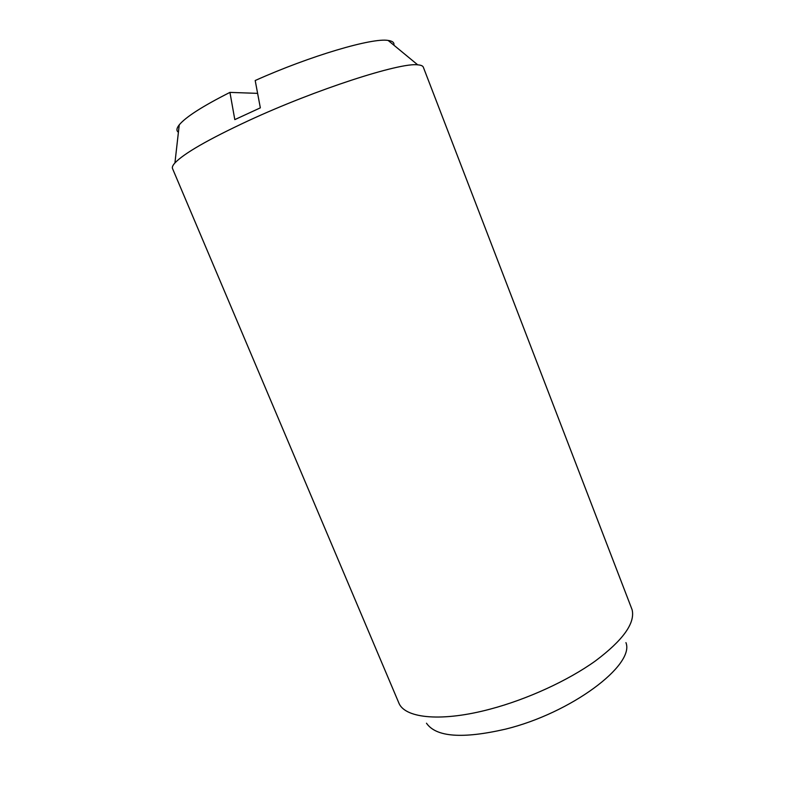 <?xml version="1.0" encoding="UTF-8"?>
<svg xmlns="http://www.w3.org/2000/svg" width="805" height="805" viewBox="0 0 805 805"><rect width="100%" height="100%" fill="white"/><g stroke="black" fill="none" stroke-linecap="round" stroke-linejoin="round"><path stroke-width="1.21" d="M490.185 709.125C527.305 699.304 567.928 680.638 595.338 660.996C623.02 640.247 635.276 623.171 632.126 609.777L423.329 67.197C422.826 65.859 420.955 65.074 417.715 64.843C400.246 62.267 315.741 89.496 248.514 120.67C208.455 139.335 183.932 153.433 174.927 162.932C172.753 165.347 171.948 167.219 172.512 168.537L399.23 703.872C406.294 718.503 442.428 721.914 490.185 709.125M426.489 723.222C436.079 737.068 462.402 739.04 505.48 729.149C571.319 713.079 635.014 664.93 625.948 642.632M178.408 132.241C176.204 130.782 176.486 128.307 179.253 124.835C185.814 116.956 202.709 106.149 229.938 92.394L234.808 119.623L260.337 107.85L255.195 80.52C310.327 55.797 372.474 37.583 388.131 40.441C392.528 41.025 394.45 42.605 393.876 45.191M229.938 92.394L257.61 93.36M388.131 40.441L417.715 64.843M179.253 124.835L174.927 162.932"/></g></svg>
